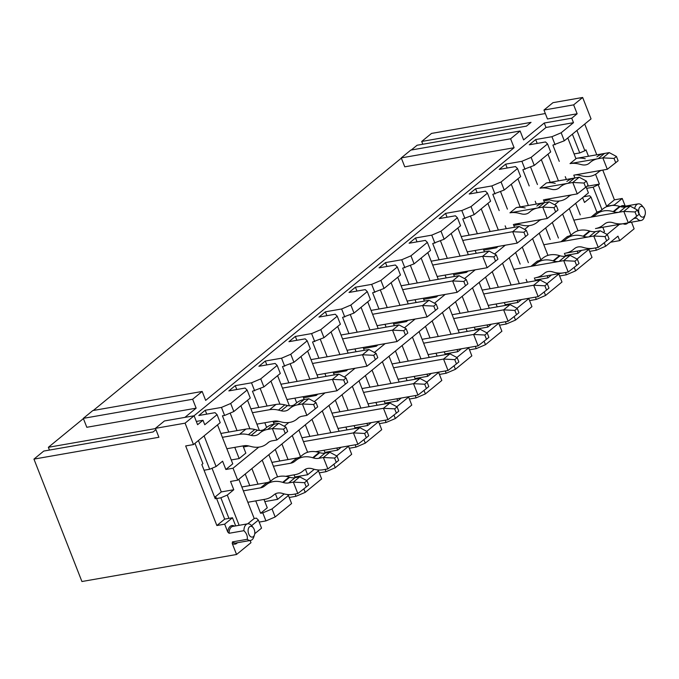 <?xml version="1.0" encoding="UTF-8"?>
<svg xmlns="http://www.w3.org/2000/svg" width="679" height="679" viewBox="0 0 679 679"><rect width="100%" height="100%" fill="white"/><g stroke="black" fill="none" stroke-linecap="round" stroke-linejoin="round"><path stroke-width="1.02" d="M573.789 175.148L574.901 177.983M575.851 158.453L567.805 137.93M555.082 144.737L551.934 136.708L561.16 132.77L564.308 140.799L552.893 145.119L559.258 161.356M565.251 176.642L566.362 179.477M575.699 203.318L580.239 214.887M602.816 227.278L604.497 231.556L603.376 232.473M596.824 211.992L591.002 197.114L589.601 195.747L583.677 196.783M582.607 197.657L584.492 202.444L591.002 197.114M544.55 202.648L543.438 199.813M537.445 184.527L530.571 166.983M534.263 165.413L550.686 151.952L547.546 143.923L531.122 157.375L534.263 165.413L522.847 169.725L529.213 185.961M535.205 201.247L536.317 204.082M545.661 227.923L550.194 239.5M565.531 256.178L564.419 253.343M558.427 238.057L552.316 222.466M558.435 180.86L547.978 154.175M541.316 159.633L550.202 182.295M562.636 214.021L570.886 235.087M577.167 251.12L578.007 253.25L581.547 250.356M577.999 230.775L569.291 208.563M514.504 227.253L513.392 224.426M507.408 209.14L500.533 191.597M504.225 190.018L520.649 176.565L517.5 168.536L501.077 181.989L504.225 190.018L492.81 194.338L499.175 210.575M505.159 225.861L506.271 228.696M515.616 252.537L520.148 264.106M526.14 279.392L527.252 282.226M535.485 280.792L534.373 277.957M528.381 262.671L522.278 247.08M528.389 205.474L517.933 178.789M511.279 184.238L520.156 206.908M532.591 238.635L540.849 259.701M547.13 275.725L547.961 277.864L551.501 274.961M547.953 255.389L539.253 233.177M484.466 251.867L483.355 249.032M477.362 233.746L470.488 216.202M474.18 214.632L490.603 201.179L487.454 193.15L471.031 206.603L474.18 214.632L462.764 218.952L469.13 235.189M475.122 250.475L476.234 253.309M485.57 277.142L490.111 288.719M496.103 304.005L497.206 306.84M505.439 305.397L504.336 302.562M498.344 287.276L492.233 271.693M498.106 246.452L496.485 247.784L496.103 246.808M498.352 230.079L487.895 203.394M481.233 208.852L490.119 231.522M502.545 263.24L511.092 285.053M517.084 300.339L517.924 302.469L521.464 299.575M519.325 283.61L509.208 257.782M454.421 276.48L453.309 273.645M447.317 258.359L440.442 240.816M444.134 239.237L460.557 225.784L457.417 217.755L440.994 231.208L444.134 239.237L432.727 243.557L439.084 259.794M445.076 275.08L446.188 277.915M455.533 301.756L460.065 313.333M466.057 328.619L467.169 331.454M475.402 330.011L474.29 327.176M468.298 311.89L462.187 296.299M468.06 271.065L466.448 272.389L466.066 271.413M468.306 254.693L457.85 228.008M451.187 233.466L460.073 256.127M472.508 287.854L481.055 309.666M487.047 324.952L487.878 327.083L491.418 324.18M489.287 308.224L479.162 282.396M424.375 301.086L423.272 298.251M417.279 282.965L410.405 265.43M414.097 263.851L430.52 250.398L427.371 242.369L410.948 255.822L414.097 263.851L402.681 268.171L409.047 284.408M415.03 299.694L416.142 302.528M425.487 326.37L430.019 337.938M436.011 353.224L437.123 356.059M445.356 354.625L444.244 351.79M438.261 336.504L432.15 320.912M438.023 295.679L436.402 297.003L436.02 296.027M438.261 279.298L427.804 252.622M421.15 258.071L430.028 280.741M442.462 312.459L451.009 334.272M457.001 349.558L457.833 351.697L461.381 348.794M459.242 332.837L449.125 307.01M394.338 325.699L393.226 322.864M387.234 307.579L380.359 290.035M384.051 288.465L400.474 275.012L397.325 266.974L380.902 280.435L384.051 288.465L372.635 292.776L379.001 309.021M384.993 324.307L386.105 327.142M395.441 350.975L399.982 362.552M405.974 377.838L407.077 380.673M415.319 379.23L414.207 376.395M408.215 361.109L402.104 345.526M407.977 320.284L406.356 321.608L405.974 320.641M408.223 303.912L397.767 277.227M391.104 282.685L399.99 305.355M412.416 337.073L420.963 358.885M426.955 374.171L427.795 376.302L431.335 373.408M429.196 357.443L419.079 331.615M364.292 350.313L363.18 347.478M357.188 332.192L350.313 314.649M354.014 313.07L370.437 299.617L367.288 291.588L350.865 305.041L354.014 313.07L342.598 317.39L348.955 333.627M354.947 348.913L356.059 351.747M365.404 375.589L369.936 387.166M375.928 402.452L377.04 405.278M385.273 403.844L384.161 401.009M378.169 385.723L372.058 370.131M377.931 344.898L376.319 346.222L375.937 345.246M378.178 328.526L367.721 301.841M361.058 307.298L369.945 329.96M382.379 361.686L390.926 383.491M396.918 398.777L397.75 400.916L401.289 398.013M399.159 382.056L389.033 356.229M334.246 374.918L333.143 372.084M327.151 356.798L320.276 339.262M323.968 337.684L340.391 324.231L337.242 316.202L320.819 329.654L323.968 337.684L312.552 342.004L318.918 358.24M324.91 373.526L326.013 376.361M335.358 400.203L339.899 411.771M345.883 427.057L346.994 429.892M355.227 428.457L354.115 425.623M348.132 410.337L342.021 394.745M347.894 369.512L346.273 370.836L345.891 369.86M348.132 353.131L337.675 326.455M331.021 331.904L339.899 354.574M352.333 386.292L360.88 408.104M366.872 423.39L367.712 425.529L371.252 422.627M369.113 406.67L358.996 380.843M304.209 399.532L303.097 396.697M297.105 381.411L290.23 363.868M293.922 362.297L310.345 348.836L307.197 340.807L290.773 354.26L293.922 362.297L282.506 366.609L288.872 382.854M294.864 398.14L296.698 402.817M305.312 424.808L309.853 436.385M325.19 453.063L324.078 450.228M318.086 434.942L311.975 419.35M317.848 394.117L316.236 395.441L315.845 394.465M318.095 377.745L307.638 351.06M300.975 356.517L309.862 379.179M322.287 410.905L330.834 432.718M336.826 448.004L337.667 450.135L341.206 447.24M339.076 431.275L328.95 405.448M274.163 424.146L273.051 421.311M267.068 406.025L260.193 388.481M263.885 386.903L280.308 373.45L277.159 365.421L260.736 378.874L263.885 386.903L252.469 391.223L258.826 407.459M264.818 422.745L266.652 427.43M275.275 449.422L279.807 460.99M295.144 477.676L294.032 474.842M288.04 459.556L281.929 443.964M289.415 405.838L277.592 375.674M270.929 381.131L279.969 404.183M292.25 435.519L300.5 456.585M305.457 469.214L307.621 474.748L314.25 469.316M307.612 452.273L298.904 430.062M243.014 445.916L245.832 453.114L239.169 458.571L234.781 447.359M237.022 430.63L230.147 413.087M228.789 432.073L222.423 415.837L224.613 415.455L221.464 407.417L205.219 410.26L198.811 415.514L215.056 412.671L217.076 414.64L220.217 422.669L193.481 444.575L185.087 423.161L155.415 428.347L158.911 437.268L33.95 459.106L43.762 451.068L153.106 431.963L155.924 429.654M263.987 499.455L267.263 507.807L260.609 513.265L255.754 500.89M249.77 485.604L245.229 474.027M258.003 484.169L251.892 468.578M259.37 430.444L247.546 400.279M240.892 405.736L249.923 428.797M262.204 460.124L270.463 481.19M275.411 493.828L277.584 499.362L284.212 493.93M277.567 476.879L268.867 454.667M238.821 479.281L254.201 518.51L247.733 523.806M254.744 533.702L261.551 528.135L258.402 520.106L256.382 518.128L254.201 518.51M217.509 424.893L232.761 463.816L225.852 469.478L222.602 461.185L216.092 466.515L209.684 469.248L198.429 440.527M239.169 458.571L231.25 459.955M206.73 414.122L205.219 410.26M260.609 513.265L262.79 512.883L265.939 520.912L259.183 522.092M247.114 390.035L230.69 403.487L233.839 411.516L250.262 398.064L247.114 390.035L245.094 388.057L228.848 390.9L235.265 385.647L251.51 382.812L254.65 390.841M236.776 389.517L235.265 385.647M295.085 494.015L295.985 496.298L289.22 497.478M277.159 365.421L275.139 363.452L258.894 366.287L265.302 361.041L281.547 358.198L284.696 366.227M266.822 364.903L265.302 361.041M325.131 469.41L326.022 471.693L319.266 472.873M307.197 340.807L305.185 338.838L288.94 341.681L295.348 336.428L311.593 333.593L314.742 341.622M296.859 340.289L295.348 336.428M355.176 444.796L356.068 447.079L349.312 448.259M337.242 316.202L335.222 314.233L318.977 317.068L325.394 311.814L341.63 308.979L344.779 317.008M326.905 315.684L325.394 311.814M385.214 420.182L386.113 422.465L379.349 423.645M367.288 291.588L365.268 289.619L349.023 292.454L355.431 287.209L371.676 284.365L374.825 292.394M356.95 291.07L355.431 287.209M415.259 395.577L416.151 397.86L409.395 399.04M397.325 266.974L395.314 265.005L379.069 267.849L385.477 262.595L401.722 259.76L404.871 267.789M386.988 266.465L385.477 262.595M445.305 370.963L446.196 373.246L439.44 374.426M427.371 242.369L425.351 240.4L409.106 243.235L415.514 237.989L431.759 235.146L434.908 243.175M417.033 241.851L415.514 237.989M475.342 346.349L476.242 348.633L469.478 349.821M457.417 217.755L455.397 215.786L439.152 218.621L445.56 213.376L461.805 210.532L464.954 218.57M447.079 217.238L445.56 213.376M505.388 321.744L506.279 324.027L499.523 325.207M487.454 193.15L485.443 191.172L469.197 194.016L475.606 188.762L491.851 185.927L494.991 193.956M477.116 192.632L475.606 188.762M535.425 297.13L536.325 299.414L529.569 300.593M517.5 168.536L515.48 166.567L499.235 169.402L505.643 164.157L521.888 161.313L525.037 169.343M507.162 168.019L505.643 164.157M565.471 272.525L566.371 274.808L559.606 275.988M547.546 143.923L545.526 141.953L529.281 144.797L535.689 139.543L551.934 136.708M537.208 143.405L535.689 139.543M595.517 247.911L596.408 250.195L589.652 251.374M204.09 435.884L216.092 466.515M228.942 518.383L220.87 497.8L227.278 495.067L233.788 489.737L230.537 481.436L237.726 480.18L588.421 192.895L586.104 186.98M227.278 495.067L239.135 525.308M243.438 447.02L248.752 445.959M264.827 501.586L277.584 499.362M273.484 422.406L278.797 421.345M294.873 476.972L307.621 474.748M303.53 397.801L316.236 395.441M324.91 452.367L337.667 450.135M333.567 373.187L346.273 370.836M354.956 427.753L367.712 425.529M363.613 348.573L376.319 346.222M385.001 403.148L397.75 400.916M393.659 323.968L406.356 321.608M415.039 378.534L427.795 376.302M423.696 299.354L436.402 297.003M445.084 353.92L457.833 351.697M453.742 274.749L466.448 272.389M475.13 329.315L487.878 327.083M483.788 250.135L496.485 247.784M505.168 304.701L517.924 302.469M513.825 225.521L519.138 224.46L521.879 225.139A25.208 19.097 -129.3 0 0 537.148 222.33A25.208 19.097 -129.3 0 0 537.76 221.795L538.133 221.456A14.429 10.932 50.7 0 1 538.481 221.15A14.429 10.932 50.7 0 1 542.538 219.334L547.223 218.511L542.75 207.095L538.057 207.91A27.118 20.54 -129.3 0 0 530.435 211.339A27.118 20.54 -129.3 0 0 529.781 211.907L529.408 212.247A12.519 9.481 50.7 0 1 529.102 212.51A12.519 9.481 50.7 0 1 521.523 213.91L518.773 213.231A27.211 20.608 -129.3 0 0 509.946 212.824L542.75 207.095L549.158 201.841L544.473 202.656A27.118 20.54 -129.3 0 0 536.851 206.085M535.213 280.087L547.961 277.864M543.871 200.916L549.184 199.847L551.925 200.526A25.208 19.097 -129.3 0 0 567.194 197.716A25.208 19.097 -129.3 0 0 567.805 197.19L568.17 196.851A14.429 10.932 50.7 0 1 568.527 196.545A14.429 10.932 50.7 0 1 572.575 194.72L577.26 193.905L572.787 182.481L568.102 183.296A27.118 20.54 -129.3 0 0 560.481 186.725A27.118 20.54 -129.3 0 0 559.827 187.294L559.454 187.642A12.519 9.481 50.7 0 1 559.148 187.905A12.519 9.481 50.7 0 1 551.569 189.297L548.819 188.618A27.211 20.608 -129.3 0 0 539.983 188.21L572.787 182.481L579.195 177.227L574.51 178.051A27.118 20.54 -129.3 0 0 566.889 181.48M565.251 255.482L578.007 253.25M614.648 205.448L614.427 204.88L622.236 198.48L625.24 206.153M625.079 206.178A9.421 5.653 80.1 0 0 620.47 206.662M631.521 222.16L634.127 228.815L619.706 240.629L617.958 236.165L605.634 246.256L604.259 242.734M623.144 223.722A9.421 5.653 80.1 0 0 627.888 222.89M619.401 224.376L607.094 234.459M411.262 150.017L417.093 145.238L526.437 126.133L531.037 122.356L421.701 141.461L431.513 133.423L545.33 113.537M155.499 428.576L48.37 447.291L83.398 418.595M93.303 410.481L401.357 158.131M155.415 428.347L164.428 420.963L194.101 415.777L197.597 424.698L203.004 420.276L196.324 421.438M83.313 418.357L192.649 399.252L202.164 391.46L92.819 410.566L83.313 418.357L86.81 427.286L196.146 408.172L184.9 417.39M401.264 157.901L510.6 138.788L520.114 130.996L410.778 150.101L401.264 157.901L404.76 166.822L514.096 147.716L205.661 400.381L202.164 391.46M561.16 132.77L573.483 122.678L571.735 118.214L544.244 123.018L523.611 139.916L520.114 130.996M571.735 118.214L577.142 113.783L547.461 118.969L543.964 110.049L552.978 102.665L582.658 97.479L591.044 118.893L564.308 140.799M601.976 209.675L593.166 187.192L599.396 184.111L595.551 174.299M586.639 188.338L593.166 187.192M586.953 186.284L599.396 184.111M576.921 130.47L584.865 150.746L579.739 152.936L574.069 153.921M588.481 156.246L585.969 149.847L584.865 150.746M598.292 185.011L606.619 206.246L614.427 199.847L602.765 170.081M584.729 124.07L596.773 154.795M422.788 144.245L421.701 141.461M237.429 542.716A9.421 5.653 80.1 0 1 232.235 543.455L236.555 554.497L81.921 581.521L33.95 459.106M49.457 450.075L48.37 447.291M235.672 525.911L232.481 517.763L224.673 524.163L227.737 531.996A9.421 5.653 80.1 0 1 234.527 526.115M236.555 554.497L250.975 542.682L250.127 540.501M258.402 520.106L251.62 525.656M574.213 267.348L575.597 270.87L592.02 257.417L588.871 249.388L577.057 259.064M544.176 291.953L545.551 295.475L561.974 282.023L558.825 273.993L547.011 283.678M514.13 316.567L515.514 320.089L531.937 306.636L528.788 298.607L516.965 308.291M484.085 341.181L485.468 344.703L501.891 331.25L498.742 323.212L486.928 332.897M454.047 365.786L455.422 369.308L471.846 355.855L468.697 347.826L456.882 357.51M424.002 390.4L425.385 393.922L441.808 380.469L438.659 372.44L426.836 382.116M393.956 415.013L395.339 418.536L411.763 405.074L408.614 397.045L396.799 406.729M363.919 439.619L365.294 443.141L381.717 429.688L378.576 421.659L366.753 431.343M333.873 464.232L335.256 467.755L351.68 454.302L348.531 446.273L336.708 455.949M303.827 488.838L305.211 492.368L321.634 478.907L318.485 470.878L306.67 480.562M272.024 508.944L275.165 516.974L291.588 503.521L288.448 495.492L272.024 508.944L262.79 512.883M265.939 520.912L275.165 516.974M288.448 495.492L287.446 494.516M295.985 496.298L305.211 492.368M318.485 470.878L317.483 469.902M326.022 471.693L335.256 467.755M356.068 447.079L365.294 443.141M386.113 422.465L395.339 418.536M416.151 397.86L425.385 393.922M446.196 373.246L455.422 369.308M476.242 348.633L485.468 344.703M506.279 324.027L515.514 320.089M536.325 299.414L545.551 295.475M566.371 274.808L575.597 270.87M596.408 250.195L605.634 246.256M230.69 403.487L221.464 407.417M233.839 411.516L224.613 415.455M260.736 378.874L251.51 382.812M290.773 354.26L281.547 358.198M320.819 329.654L311.593 333.593M350.865 305.041L341.63 308.979M380.902 280.435L371.676 284.365M410.948 255.822L401.722 259.76M440.994 231.208L431.759 235.146M471.031 206.603L461.805 210.532M501.077 181.989L491.851 185.927M531.122 157.375L521.888 161.313M204.056 470.233L209.684 469.248M216.609 498.547L220.87 497.8M224.673 524.163L216.864 525.529L224.673 519.129L216.346 497.894L215.226 496.799L214.513 496.926M194.975 443.353L202.919 463.63L201.824 464.538L215.251 498.793L216.346 497.894M216.864 525.529L185.673 445.942L193.481 444.575M217.076 414.64L204.752 424.731L203.004 420.276M194.101 415.777L185.087 423.161M582.658 97.479L573.645 104.863L577.142 113.783M243.922 530.689A8.428 5.059 -99.9 0 1 247.657 523.823L232.821 526.412A8.428 5.059 80.1 0 0 229.078 533.287L243.922 530.689C246.562 533.295 247.682 536.164 247.292 539.296L232.456 541.884A8.428 5.059 80.1 0 0 235.723 543.013L250.559 540.425A8.428 5.059 80.1 0 0 253.81 536.953L254.498 534.84A5.449 3.276 80.1 0 0 253.259 527.744A5.449 3.276 80.1 0 0 249.83 526.598A5.449 3.276 80.1 0 0 248.098 530.783A5.449 3.276 80.1 0 0 249.906 535.994A5.449 3.276 80.1 0 0 253.377 536.622A5.449 3.276 80.1 0 0 254.498 534.84M229.078 533.287L227.737 531.996M232.235 543.455L232.456 541.884M634.67 208.529A8.428 5.059 -99.9 0 1 638.218 203.878A8.428 5.059 -99.9 0 1 641.485 205.007L643.811 207.799A5.449 3.276 80.1 0 0 643.183 207.129A5.449 3.276 80.1 0 0 638.676 211.492A5.449 3.276 80.1 0 0 643.93 216.677A5.449 3.276 80.1 0 0 645.05 214.895A5.449 3.276 80.1 0 0 643.811 207.799M622.236 198.48L614.427 199.847M610.557 242.225L619.706 240.629M232.481 517.763L224.673 519.129M215.277 496.85L221.295 491.919L233.788 489.737M258.775 447.147L233.041 468.221L237.726 480.18M233.041 468.221L225.852 469.478M221.295 491.919L212.018 468.255M192.649 399.252L196.146 408.172M573.483 122.678L545.992 127.482L194.05 415.786M545.992 127.482L544.244 123.018M510.6 138.788L514.096 147.716M247.657 523.823A8.428 5.059 -99.9 0 1 251.892 525.987L253.259 527.744M247.292 539.296A8.428 5.059 80.1 0 0 250.559 540.425M614.427 204.88L606.763 206.628M579.739 152.936L572.389 134.179M573.645 104.863L543.964 110.049M638.218 203.878L623.373 206.475A8.428 5.059 80.1 0 0 622.108 207.002M645.05 214.895L644.363 217.017A8.428 5.059 80.1 0 1 641.12 220.488A8.428 5.059 80.1 0 1 636.664 218.027L633.779 218.528M559.199 201.035L554.641 204.769M529.162 225.649L524.604 229.383M505.286 245.204L494.558 253.988M475.249 269.809L464.512 278.602M445.203 294.423L434.475 303.216M415.158 319.028L404.429 327.821M385.12 343.642L374.384 352.435M355.075 368.256L344.346 377.049M325.037 392.861L314.301 401.654M288.813 422.533L284.263 426.268M226.854 448.743L244.033 445.738A14.522 11 50.7 0 1 248.743 445.959L251.502 446.638A25.208 19.097 -129.3 0 0 266.762 443.828A25.208 19.097 -129.3 0 0 267.373 443.294L267.747 442.954A14.429 10.932 50.7 0 1 268.095 442.649A14.429 10.932 50.7 0 1 272.152 440.824L276.837 440.009L272.364 428.585L267.679 429.408A27.118 20.54 -129.3 0 0 260.057 432.837A27.118 20.54 -129.3 0 0 259.395 433.406L259.022 433.745A12.519 9.481 50.7 0 1 258.724 434.008A12.519 9.481 50.7 0 1 251.137 435.4L248.387 434.721A27.211 20.608 -129.3 0 0 239.56 434.322L222.381 437.318M285.978 427.184L283.576 429.153L285.248 433.431L287.658 431.462L285.978 427.184L278.772 423.34L274.087 424.154A27.118 20.54 -129.3 0 0 266.465 427.583L260.057 432.837M283.576 429.153L272.364 428.585L278.772 423.34M264.352 429.315A12.519 9.481 50.7 0 1 257.553 430.155L254.795 429.476A27.211 20.608 -129.3 0 0 245.968 429.069L220.862 433.457M285.248 433.431L276.837 440.009M241.843 486.987L266.949 482.599A14.522 11 -129.3 0 0 270.896 480.876L272.797 479.382A25.208 19.097 50.7 0 1 289.093 477.099L289.661 477.278A14.429 10.932 -129.3 0 0 295.068 477.685L299.753 476.87L293.345 482.124L304.548 482.684L306.229 486.97L308.631 485.001L306.959 480.715L304.548 482.684M243.354 490.858L260.541 487.853A14.522 11 -129.3 0 0 264.487 486.122L266.389 484.628A25.208 19.097 50.7 0 1 282.685 482.353L283.253 482.523A14.429 10.932 -129.3 0 0 288.651 482.939L293.345 482.124L297.818 493.54L293.133 494.363A27.118 20.54 50.7 0 1 282.982 493.582L282.405 493.404A12.519 9.481 -129.3 0 0 274.316 494.541L272.415 496.035A27.211 20.608 50.7 0 1 265.014 499.269L247.835 502.273M297.818 493.54L306.229 486.97M306.959 480.715L299.753 476.87M303.445 441.63L353.428 432.896L359.836 427.651L301.926 437.768M315.633 451.705L357.901 444.321L353.428 432.896L364.64 433.465L366.312 437.743L368.722 435.774L367.042 431.496L364.64 433.465M359.836 427.651L367.042 431.496M366.312 437.743L357.901 444.321M286.937 399.524L336.92 390.79L332.447 379.366L338.855 374.112L280.945 384.238M282.464 388.099L332.447 379.366L343.659 379.926L345.339 384.212L347.741 382.243L346.061 377.957L343.659 379.926M346.061 377.957L338.855 374.112M345.339 384.212L336.92 390.79M256.9 424.129L274.078 421.133A14.522 11 50.7 0 1 278.789 421.345L281.539 422.024A25.208 19.097 -129.3 0 0 296.808 419.215A25.208 19.097 -129.3 0 0 297.419 418.68L297.792 418.34A14.429 10.932 50.7 0 1 298.14 418.043A14.429 10.932 50.7 0 1 302.197 416.219L306.883 415.395L302.401 403.98L297.716 404.794A27.118 20.54 -129.3 0 0 290.094 408.223A27.118 20.54 -129.3 0 0 289.441 408.792L289.067 409.131A12.519 9.481 50.7 0 1 288.762 409.395A12.519 9.481 50.7 0 1 281.182 410.795L278.432 410.116A27.211 20.608 -129.3 0 0 269.605 409.709L252.418 412.713M316.015 402.571L313.613 404.54L315.294 408.826L317.696 406.857L316.015 402.571L308.809 398.726L304.124 399.549A27.118 20.54 -129.3 0 0 296.502 402.97L290.094 408.223M313.613 404.54L302.401 403.98L308.809 398.726M294.389 404.701A12.519 9.481 50.7 0 1 287.59 405.541L284.841 404.862A27.211 20.608 -129.3 0 0 276.013 404.455L250.907 408.843M315.294 408.826L306.883 415.395M271.889 462.382L296.995 457.994A14.522 11 -129.3 0 0 300.941 456.263L302.842 454.769A25.208 19.097 50.7 0 1 319.13 452.486L319.707 452.664A14.429 10.932 -129.3 0 0 325.105 453.08L329.79 452.256L323.382 457.51L334.594 458.07L336.275 462.357L338.677 460.387L336.996 456.101L334.594 458.07M273.399 466.244L290.578 463.239A14.522 11 -129.3 0 0 294.533 461.516L296.434 460.022A25.208 19.097 50.7 0 1 312.722 457.739L313.299 457.918A14.429 10.932 -129.3 0 0 318.697 458.325L323.382 457.51L327.855 468.926L323.17 469.749A27.118 20.54 50.7 0 1 313.019 468.968L312.45 468.799A12.519 9.481 -129.3 0 0 304.362 469.927L302.461 471.421A27.211 20.608 50.7 0 1 295.059 474.663L285.587 476.319M327.855 468.926L336.275 462.357M336.996 456.101L329.79 452.256M525.181 207.978A27.211 20.608 -129.3 0 0 516.354 207.57L549.158 201.841L556.364 205.686L553.954 207.655L542.75 207.095L549.158 201.841L556.364 205.686L558.036 209.972L547.223 218.511L542.75 207.095L553.954 207.655L555.634 211.941L558.036 209.972L556.364 205.686L553.954 207.655L555.634 211.941L547.223 218.511L514.419 224.24A14.522 11 50.7 0 1 519.129 224.46M539.669 260.702L537.335 261.109A14.522 11 -129.3 0 0 541.282 259.378L543.183 257.884A25.208 19.097 50.7 0 1 559.471 255.601L560.048 255.779A14.429 10.932 -129.3 0 0 565.446 256.195L570.131 255.372L577.337 259.217L574.935 261.186L576.615 265.472L579.017 263.503L577.337 259.217L570.131 255.372L563.723 260.626L574.935 261.186L576.615 265.472L579.017 263.503L577.337 259.217L574.935 261.186L563.723 260.626L570.131 255.372M513.74 269.359L530.927 266.355A14.522 11 -129.3 0 0 534.874 264.623L536.775 263.138A25.208 19.097 50.7 0 1 553.062 260.855L553.64 261.033A14.429 10.932 -129.3 0 0 559.038 261.44L563.723 260.626L568.204 272.041L563.519 272.865A27.118 20.54 50.7 0 1 553.368 272.084L552.791 271.914A12.519 9.481 -129.3 0 0 544.702 273.043L542.801 274.537A27.211 20.608 50.7 0 1 535.4 277.779L568.204 272.041L576.615 265.472L568.204 272.041L563.723 260.626L513.74 269.359M555.227 183.364A27.211 20.608 -129.3 0 0 546.4 182.965L579.195 177.227L586.401 181.072L583.999 183.041L572.787 182.481L579.195 177.227L586.401 181.072L588.082 185.359L577.26 193.905L572.787 182.481L583.999 183.041L585.68 187.328L588.082 185.359L586.401 181.072L583.999 183.041L585.68 187.328L577.26 193.905L544.465 199.634A14.522 11 50.7 0 1 549.175 199.847M569.715 236.088L567.372 236.496A14.522 11 -129.3 0 0 571.328 234.764L573.229 233.27A25.208 19.097 50.7 0 1 589.516 230.996L590.093 231.166A14.429 10.932 -129.3 0 0 595.491 231.581L600.177 230.767L607.382 234.611L604.981 236.581L606.661 240.858L609.063 238.889L607.382 234.611L600.177 230.767L593.769 236.012L604.981 236.581L606.661 240.858L609.063 238.889L607.382 234.611L604.981 236.581L593.769 236.012L600.177 230.767M543.786 244.746L560.964 241.749A14.522 11 -129.3 0 0 564.92 240.018L566.812 238.524A25.208 19.097 50.7 0 1 583.108 236.241L583.677 236.419A14.429 10.932 -129.3 0 0 589.083 236.835L593.769 236.012L598.241 247.436L593.556 248.251A27.118 20.54 50.7 0 1 583.405 247.479L582.837 247.3A12.519 9.481 -129.3 0 0 574.74 248.429L572.838 249.923A27.211 20.608 50.7 0 1 565.446 253.165L598.241 247.436L606.661 240.858L598.241 247.436L593.769 236.012L543.786 244.746M585.264 158.759A27.211 20.608 -129.3 0 0 576.437 158.351L609.241 152.622L616.447 156.467L614.045 158.436L602.833 157.868L609.241 152.622L616.447 156.467L618.128 160.745L607.306 169.292L602.833 157.868L614.045 158.436L615.717 162.714L618.128 160.745L616.447 156.467L614.045 158.436L615.717 162.714L607.306 169.292L574.502 175.021A14.522 11 50.7 0 1 579.212 175.241L581.971 175.92A25.208 19.097 -129.3 0 0 597.231 173.111A25.208 19.097 -129.3 0 0 597.843 172.576L598.216 172.237A14.429 10.932 50.7 0 1 598.564 171.931A14.429 10.932 50.7 0 1 602.621 170.106L607.306 169.292L602.833 157.868L598.148 158.691A27.118 20.54 -129.3 0 0 590.526 162.12A27.118 20.54 -129.3 0 0 589.864 162.688L589.491 163.028A12.519 9.481 50.7 0 1 589.194 163.291A12.519 9.481 50.7 0 1 581.614 164.683L578.856 164.004A27.211 20.608 -129.3 0 0 570.029 163.605L602.833 157.868L609.241 152.622L604.556 153.437A27.118 20.54 -129.3 0 0 596.934 156.866M599.752 211.475L597.418 211.882A14.522 11 -129.3 0 0 601.365 210.159L603.266 208.665A25.208 19.097 50.7 0 1 619.562 206.382L620.131 206.56A14.429 10.932 -129.3 0 0 625.537 206.968L630.222 206.153L637.428 209.998L635.026 211.967L636.698 216.253L639.1 214.284L637.428 209.998L630.222 206.153L623.814 211.407L635.026 211.967L636.698 216.253L639.1 214.284L637.428 209.998L635.026 211.967L623.814 211.407L630.222 206.153M573.831 220.14L591.01 217.136A14.522 11 -129.3 0 0 594.957 215.404L596.858 213.91A25.208 19.097 50.7 0 1 613.154 211.636L613.723 211.806A14.429 10.932 -129.3 0 0 619.129 212.221L623.814 211.407L628.287 222.822L623.602 223.646A27.118 20.54 50.7 0 1 613.451 222.865L612.874 222.687A12.519 9.481 -129.3 0 0 604.785 223.824L602.884 225.318A27.211 20.608 50.7 0 1 595.483 228.551L628.287 222.822L636.698 216.253L628.287 222.822L623.814 211.407L573.831 220.14M316.983 374.91L366.966 366.176L362.493 354.752L368.901 349.507L310.99 359.624M312.51 363.486L362.493 354.752L373.705 355.321L375.377 359.598L377.779 357.629L376.107 353.352L373.705 355.321M376.107 353.352L368.901 349.507M375.377 359.598L366.966 366.176M333.482 417.025L383.465 408.291L389.882 403.037L331.972 413.155M337.964 428.441L387.947 419.707L383.465 408.291L394.677 408.851L396.358 413.138L398.76 411.168L397.088 406.882L394.677 408.851M389.882 403.037L397.088 406.882M396.358 413.138L387.947 419.707M347.028 350.296L397.011 341.562L392.53 330.147L398.938 324.893L341.036 335.01M342.547 338.88L392.53 330.147L403.742 330.707L405.422 334.993L407.824 333.024L406.144 328.738L403.742 330.707M406.144 328.738L398.938 324.893M405.422 334.993L397.011 341.562M363.528 392.411L413.511 383.677L419.919 378.424L362.017 388.549M368.001 403.835L417.984 395.102L413.511 383.677L424.723 384.238L426.404 388.524L428.805 386.555L427.125 382.269L424.723 384.238M419.919 378.424L427.125 382.269M426.404 388.524L417.984 395.102M377.066 325.691L427.049 316.957L422.576 305.533L428.984 300.288L371.073 310.405M372.593 314.267L422.576 305.533L433.788 306.102L435.468 310.379L437.87 308.41L436.19 304.133L433.788 306.102M436.19 304.133L428.984 300.288M435.468 310.379L427.049 316.957M393.574 367.797L443.557 359.064L449.965 353.818L392.055 363.936M398.047 379.221L448.03 370.488L443.557 359.064L454.769 359.632L456.441 363.91L458.851 361.941L457.171 357.663L454.769 359.632M449.965 353.818L457.171 357.663M456.441 363.91L448.03 370.488M407.111 301.077L457.094 292.343L452.621 280.928L459.029 275.674L401.119 285.791M402.639 289.661L452.621 280.928L463.833 281.488L465.505 285.766L467.907 283.797L466.235 279.519L463.833 281.488M466.235 279.519L459.029 275.674M465.505 285.766L457.094 292.343M423.611 343.192L473.594 334.458L480.011 329.205L422.1 339.322M428.093 354.608L478.075 345.874L473.594 334.458L484.806 335.019L486.487 339.305L488.888 337.336L487.208 333.049L484.806 335.019M480.011 329.205L487.208 333.049M486.487 339.305L478.075 345.874M437.157 276.472L487.14 267.73L482.659 256.314L489.067 251.06L431.165 261.186M432.676 265.048L482.659 256.314L493.871 256.874L495.551 261.16L497.953 259.191L496.273 254.905L493.871 256.874M496.273 254.905L489.067 251.06M495.551 261.16L487.14 267.73M453.657 318.578L503.64 309.845L510.048 304.599L452.138 314.716M458.13 330.002L508.113 321.269L503.64 309.845L514.852 310.413L516.532 314.691L518.934 312.722L517.254 308.444L514.852 310.413M510.048 304.599L517.254 308.444M516.532 314.691L508.113 321.269M467.194 251.858L517.177 243.124L512.704 231.7L519.112 226.455L461.202 236.572M462.722 240.434L512.704 231.7L523.916 232.269L525.597 236.547L527.999 234.578L526.318 230.3L523.916 232.269M526.318 230.3L519.112 226.455M525.597 236.547L517.177 243.124M483.703 293.973L533.686 285.231L540.094 279.986L482.183 290.103M488.176 305.389L538.158 296.655L533.686 285.231L544.898 285.8L546.57 290.077L548.98 288.108L547.299 283.83L544.898 285.8M540.094 279.986L547.299 283.83M546.57 290.077L538.158 296.655M267.373 443.294L268.757 442.156M267.747 442.954L268.46 442.369M267.679 429.408L274.087 424.154M251.137 435.4L257.553 430.155M248.387 434.721L254.795 429.476M239.56 434.322L245.968 429.069M266.949 482.599L260.541 487.853M270.896 480.876L264.487 486.122M272.797 479.382L266.389 484.628M289.093 477.099L282.685 482.353M289.661 477.278L283.253 482.523M295.068 477.685L288.651 482.939M297.419 418.68L298.802 417.551M297.792 418.34L298.505 417.755M297.716 404.794L304.124 399.549M281.182 410.795L287.59 405.541M278.432 410.116L284.841 404.862M269.605 409.709L276.013 404.455M296.995 457.994L290.578 463.239M300.941 456.263L294.533 461.516M302.842 454.769L296.434 460.022M319.13 452.486L312.722 457.739M319.707 452.664L313.299 457.918M325.105 453.08L318.697 458.325M537.76 221.795L539.143 220.667M538.133 221.456L538.846 220.87M538.057 207.91L544.473 202.656M509.946 212.824L516.354 207.57M537.335 261.109L530.927 266.355M541.282 259.378L534.874 264.623M543.183 257.884L536.775 263.138M559.471 255.601L553.062 260.855M560.048 255.779L553.64 261.033M565.446 256.195L559.038 261.44M567.805 197.19L569.189 196.053M568.17 196.851L568.892 196.256M568.102 183.296L574.51 178.051M539.983 188.21L546.4 182.965M567.372 236.496L560.964 241.749M571.328 234.764L564.92 240.018M573.229 233.27L566.812 238.524M589.516 230.996L583.108 236.241M590.093 231.166L583.677 236.419M595.491 231.581L589.083 236.835M597.843 172.576L599.226 171.439M598.216 172.237L598.929 171.651M598.148 158.691L604.556 153.437M570.029 163.605L576.437 158.351M597.418 211.882L591.01 217.136M601.365 210.159L594.957 215.404M603.266 208.665L596.858 213.91M619.562 206.382L613.154 211.636M620.131 206.56L613.723 211.806M625.537 206.968L619.129 212.221M641.12 220.488L628.448 222.695M266.762 443.828L268.926 442.046M296.808 419.215L298.972 417.441M537.148 222.33L539.313 220.556M567.194 197.716L569.358 195.942M597.231 173.111L599.404 171.329"/></g></svg>
